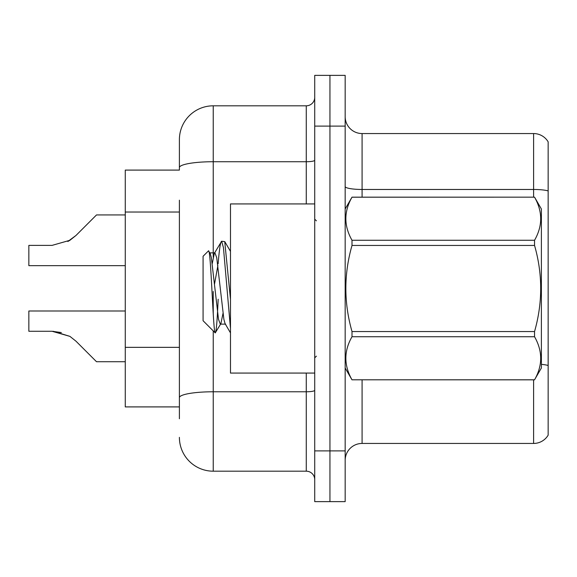 <?xml version="1.0" encoding="UTF-8"?>
<svg xmlns="http://www.w3.org/2000/svg" width="577" height="577" viewBox="0 0 577 577"><rect width="100%" height="100%" fill="white"/><g stroke="black" fill="none" stroke-linecap="round" stroke-linejoin="round"><path stroke-width="0.87" d="M125.267 406.908L179.397 406.908L125.267 406.908L125.267 170.092L179.397 170.092L179.397 139.648L179.397 158.249M548.15 375.786L548.15 429.915M345.169 460.359A16.913 16.913 0 0 1 362.082 443.446L533.602 443.446L533.602 379.839M329.943 450.889L329.943 501.629L345.169 501.629L345.169 450.889L329.943 450.889L329.943 501.629L314.717 501.629L314.717 450.889L329.943 450.889L329.943 126.111L329.943 450.889M314.717 450.889L314.717 75.371L329.943 75.371L329.943 126.111L329.943 75.371L345.169 75.371L345.169 450.889M548.15 141.841A16.913 16.913 0 0 0 533.602 133.554A16.913 16.913 0 0 1 548.15 141.841L548.15 435.159A16.913 16.913 0 0 1 533.602 443.446M548.15 190.908A16.913 2.935 180 0 0 533.602 189.465L533.602 133.554L362.082 133.554A16.913 16.913 0 0 1 345.169 116.641A16.913 16.913 0 0 0 362.082 133.554L362.082 197.161M179.397 418.751L179.397 200.183M213.23 330.873L213.23 471.185L306.264 471.185L306.264 373.074M179.397 139.648A33.834 33.834 0 0 1 213.23 105.815L306.264 105.815A8.46 8.46 0 0 0 314.717 97.354M179.397 403.525L179.397 397.647A33.834 5.878 180 0 1 213.23 391.776L306.264 391.776A8.46 1.471 0 0 0 314.717 390.304M314.717 479.646A8.46 8.46 0 0 0 306.264 471.185M213.23 471.185A33.834 33.834 0 0 1 179.397 437.352M125.267 310.996L28.85 310.996L28.85 331.27L52.053 331.27L28.85 331.27L52.053 331.27L28.85 331.27L52.053 331.27L28.85 331.27L52.053 331.27L28.85 331.27L52.053 331.27L28.85 331.27L52.053 331.27L28.85 331.27L52.053 331.27L69.911 336.369L53.322 331.292L69.911 336.369L53.322 331.292L69.911 336.369L53.322 331.292L69.911 336.369L53.322 331.292L69.911 336.369L53.322 331.292L69.911 336.369L53.322 331.292L69.911 336.369L75.969 341.18L96.51 361.721L125.267 361.721M69.911 336.369L75.969 341.18M96.51 214.94L125.267 214.94L96.51 214.94L75.969 235.481L67.834 241.482L69.911 240.292L52.053 245.391L28.85 245.391L28.85 265.665L125.267 265.665M75.969 235.481L69.911 240.292M314.717 203.926L230.483 203.926L230.483 373.074L314.717 373.074M345.169 208.997L352.006 197.161L534.547 197.161L541.385 208.997L541.385 368.003L534.547 379.796C542.733 365.501 542.733 351.148 534.547 336.737L352.006 336.737C343.813 351.032 343.813 365.385 352.006 379.796L534.547 379.839M534.547 197.161L352.006 197.204C343.813 211.499 343.813 225.852 352.006 240.263L352.006 245.449C343.813 274.075 343.813 302.781 352.006 331.551L352.006 336.737M352.006 240.263L534.547 240.263C542.733 225.968 542.733 211.615 534.547 197.204M534.547 240.263L534.547 245.449L352.006 245.449M352.006 331.551L534.547 331.551C542.741 302.781 542.741 274.075 534.547 245.449M534.547 331.551L534.547 336.737M345.169 368.003L352.006 379.839M230.483 328.551L223.436 247.569L221.64 241.236L224.742 241.633L230.483 299.362M218.135 263.797C219.31 249.264 220.479 241.741 221.64 241.236L214.327 253.382L212.242 263.538M225.672 324.137L220.299 324.137L218.51 319.362L211.348 257.638L210.165 253.382L208.434 250.923L203.075 256.275L203.075 320.725L215.243 332.893L220.904 323.618L222.982 313.462M208.434 250.923C210.915 247.071 213.137 334.35 215.243 332.893C216.238 332.381 217.204 321.158 218.164 299.225M217.882 265.543L214.529 284.072M352.006 379.796L534.547 379.796M210.165 253.382L209.559 252.863L214.932 252.863L214.327 253.382M230.483 332.893L225.066 323.618L223.883 319.362L216.721 257.638L214.932 252.863M61.335 332.568L52.053 331.27M179.397 212.026L125.267 212.026M179.397 347.347L125.267 347.347M362.082 379.839L362.082 443.446M533.602 197.161L533.602 189.465L362.082 189.465A16.913 2.935 0 0 1 345.169 186.53M548.15 365.472A16.913 2.935 180 0 0 541.385 364.361M345.169 126.111L314.717 126.111M213.23 105.815L213.23 161.726L306.264 161.726L306.264 105.815M179.397 167.604A33.834 5.878 180 0 1 213.23 161.726L213.23 257.147M213.23 291.479L213.23 313.643M306.264 203.926L306.264 161.726A8.46 1.471 0 0 0 314.717 160.255M316.412 220.84L314.717 219.145M316.412 356.16L314.717 357.855M230.483 251.384L224.778 241.619"/></g></svg>
